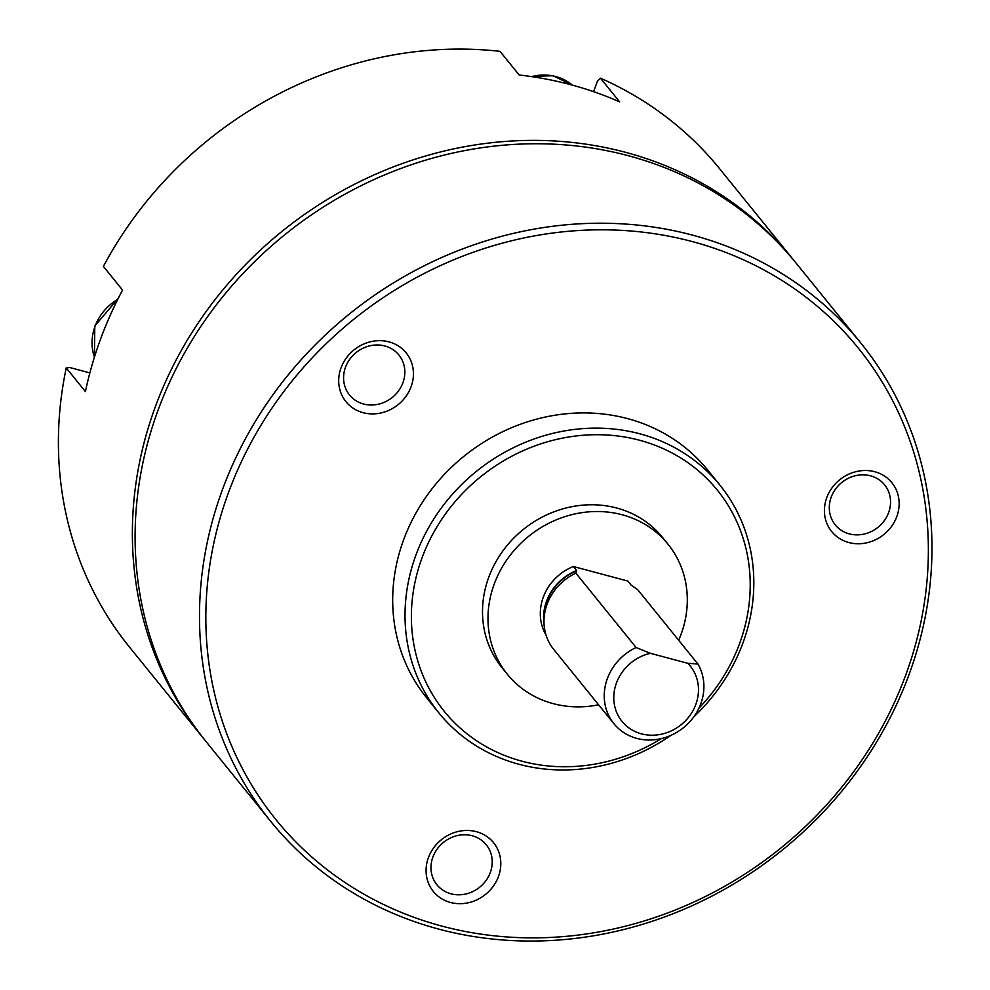 <?xml version="1.0" encoding="UTF-8"?>
<svg xmlns="http://www.w3.org/2000/svg" width="990" height="990" viewBox="0 0 990 990"><rect width="100%" height="100%" fill="white"/><g stroke="black" fill="none" stroke-linecap="round" stroke-linejoin="round"><path stroke-width="1.49" d="M204.868 740.112A379.826 344.52 -39 0 1 203.495 738.429L129.529 647.138A379.826 344.52 -39 0 1 66.243 367.921L85.412 391.582A379.826 344.52 141 0 1 100.287 339.842A379.826 344.52 141 0 1 122.562 290.082L103.381 266.421A379.826 344.52 -39 0 1 500.012 51.344L519.181 75.005A379.826 344.52 141 0 1 619.666 101.871L600.497 78.198A379.826 344.52 -39 0 1 719.755 168.894L793.72 260.184A379.826 344.52 -39 0 1 795.081 261.88M203.495 738.429A379.826 344.52 -39 0 1 155.083 407.472A379.826 344.52 -39 0 1 447.542 150.257A379.826 344.52 -39 0 1 793.72 260.184M89.867 372.908L69.597 367.488L66.243 367.921M600.497 78.198L597.378 81.291L593.579 91.662M270.617 821.255L206.242 741.807A379.826 344.52 -39 0 1 157.818 410.85A379.826 344.52 -39 0 1 450.289 153.636A379.826 344.52 -39 0 1 796.455 263.563L860.83 343.023A379.826 344.52 -39 0 1 782.62 849.816A379.826 344.52 -39 0 1 270.617 821.255A379.826 344.52 -39 0 1 222.206 490.298A379.826 344.52 -39 0 1 514.664 233.096A379.826 344.52 -39 0 1 860.83 343.023M661.431 738.565A175.7 159.365 -39 0 1 469.805 735.954A175.7 159.365 -39 0 1 421.889 558.249A175.7 159.365 -39 0 1 673.163 453.568A175.7 159.365 -39 0 1 698.915 708.209M670.923 735.36A180.873 164.055 -39 0 1 438.892 712.911A180.873 164.055 -39 0 1 415.837 555.316A180.873 164.055 -39 0 1 555.105 432.828A180.873 164.055 -39 0 1 719.953 485.174A180.873 164.055 -39 0 1 693.792 716.822M438.892 712.911L426.566 697.702A180.873 164.055 -39 0 1 403.512 540.095A180.873 164.055 -39 0 1 542.78 417.619A180.873 164.055 -39 0 1 707.627 469.965L719.953 485.174M228.245 493.243A374.653 339.83 -39 0 1 844.99 332.727A374.653 339.83 -39 0 1 628.056 925.526A374.653 339.83 -39 0 1 228.245 493.243M896.829 516.508A38.759 35.157 141 0 0 855.471 471.785A38.759 35.157 141 0 0 833.035 533.115A38.759 35.157 141 0 0 896.829 516.508M411.122 386.657A38.759 35.157 141 0 0 369.765 341.934A38.759 35.157 141 0 0 347.317 403.252A38.759 35.157 141 0 0 411.122 386.657M498.49 876.447A38.759 35.157 141 0 0 457.132 831.736A38.759 35.157 141 0 0 434.697 893.054A38.759 35.157 141 0 0 498.49 876.447M490.322 872.475A31.767 28.821 141 0 0 486.276 844.792A31.767 28.821 141 0 0 443.446 842.403A31.767 28.821 141 0 0 436.912 884.788A31.767 28.821 141 0 0 465.857 893.982A31.767 28.821 141 0 0 490.322 872.475M402.942 382.672A31.767 28.821 141 0 0 398.896 354.989A31.767 28.821 141 0 0 356.066 352.601A31.767 28.821 141 0 0 349.532 394.998A31.767 28.821 141 0 0 378.477 404.192A31.767 28.821 141 0 0 402.942 382.672M888.661 512.523A31.767 28.821 141 0 0 884.615 484.853A31.767 28.821 141 0 0 841.785 482.464A31.767 28.821 141 0 0 835.238 524.849A31.767 28.821 141 0 0 864.196 534.043A31.767 28.821 141 0 0 888.661 512.523M687.778 663.3L650.393 653.313A43.931 39.848 -39 0 0 616.102 710.944A43.931 39.848 -39 0 0 677.531 727.378A43.931 39.848 -39 0 0 687.778 663.3L697.95 664.043A51.678 46.877 -39 0 1 680.712 729.779A51.678 46.877 -39 0 1 613.924 723.715A51.678 46.877 -39 0 1 636.112 647.51L650.393 653.313M697.95 664.043L637.671 589.656L631.113 585.09L627.846 581.068L573.346 566.503L576.601 570.512L575.846 573.123L636.112 647.51M613.924 723.715L553.658 649.329A51.678 46.877 -39 0 1 544.079 624.591A51.678 46.877 -39 0 1 575.846 573.123M546.047 635.11A49.092 44.525 -39 0 1 573.346 566.503M598.604 704.806A103.356 93.741 -39 0 1 507.338 674.252A103.356 93.741 -39 0 1 494.171 584.199A103.356 93.741 -39 0 1 573.742 514.206A103.356 93.741 -39 0 1 667.941 544.116A103.356 93.741 -39 0 1 678.682 640.258M507.338 674.252L501.856 667.495A103.356 93.741 -39 0 1 488.689 577.442A103.356 93.741 -39 0 1 568.272 507.449A103.356 93.741 -39 0 1 662.459 537.36L667.941 544.116M531.593 76.614A49.092 44.525 -39 0 1 572.331 85.128L553.039 75.723L530.591 76.465M94.446 357.093A49.092 44.525 -39 0 1 94.978 326.502A49.092 44.525 -39 0 1 117.81 299.277M544.079 624.591L543.844 621.052A49.252 44.674 -39 0 1 576.712 570.859M544.067 624.269A49.092 44.525 -39 0 1 576.601 570.512M118.194 298.51L94.792 325.982L94.421 357.18"/></g></svg>
